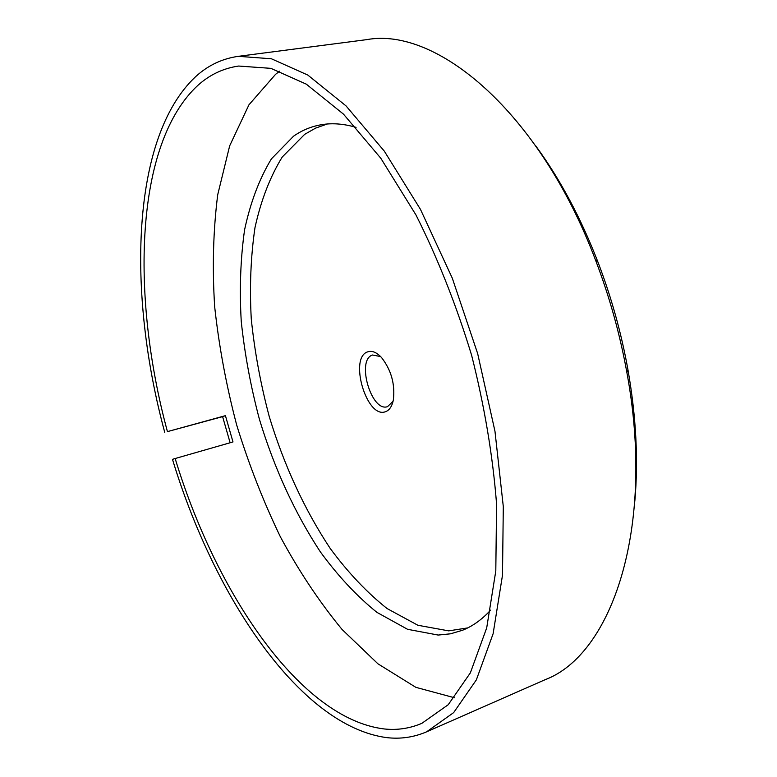 <?xml version="1.0" encoding="UTF-8"?>
<svg xmlns="http://www.w3.org/2000/svg" width="777" height="777" viewBox="0 0 777 777"><rect width="100%" height="100%" fill="white"/><g stroke="black" fill="none" stroke-linecap="round" stroke-linejoin="round"><path stroke-width="1.17" d="M367.754 351.835C372.047 350.417 376.622 352.311 381.497 357.498C391.258 370.056 395.211 384.226 393.347 400.019C391.958 406.614 389.228 410.547 385.149 411.829C366.414 418.482 348.718 357.401 367.754 351.835M380.623 356.575L372.542 355.011C356.021 359.722 371.328 412.519 387.529 406.653L393.075 401.262M535.8 145.969C560.052 179.079 580.778 217.813 597.979 262.16C611.324 297.057 621.309 332.886 627.933 369.658L626.903 372.63C655.739 528.593 611.518 654.72 545.192 679.661L426.622 731.817C413.84 737.305 400.524 739.238 386.664 737.616C299.971 726.068 214.054 596.629 172.484 459.343L175.155 458.527C215.87 592.773 300.068 718.706 384.168 728.952C397.222 730.351 409.78 728.476 421.833 723.348L448.222 704.72L470.357 672.863L486.703 627.894L495.804 570.92L496.581 504.156C492.803 455.759 484.489 406.138 471.62 355.293C456.332 305.128 437.791 258.362 415.986 214.986L380.788 158.236L343.531 114.19L306.293 84.159L270.872 68.347L238.646 66.045C223.407 68.259 209.916 74.611 198.174 85.091C134.596 143.327 130.711 296.056 167.434 431.623L222.601 416.637L230.128 442.764M279.788 71.105L275.592 74.301L248.951 104.808L229.671 145.833L217.725 194.697C213.219 230.274 212.199 267.609 214.666 306.692C218.968 346.202 226.321 385.664 236.703 425.087C248.689 464.024 263.267 501.32 280.448 536.965C298.96 571.241 319.493 602.068 342.065 629.467L377.933 663.811L415.86 687.344L454.428 697.736M356.06 127.37C343.871 123.786 332.381 122.883 321.581 124.679C311.392 126.398 302.049 130.245 293.541 136.208L271.377 158.906C259.353 178.846 250.417 202.476 244.59 229.798C240.511 258.586 239.403 289.083 241.239 321.289C244.677 353.943 250.738 386.625 259.421 419.327C274.359 468.502 294.658 512.665 320.309 551.806C338.014 576.029 356.886 596.212 376.932 612.373L407.575 629.302L438.17 635.062L450.534 633.809L462.49 630.273C472.659 626.223 482.031 619.512 490.608 610.13M327.311 123.99L315.559 128.137L304.671 134.353L282.245 157.022C270.037 176.903 260.946 200.466 254.973 227.71C250.757 256.41 249.514 286.81 251.262 318.9C254.603 351.447 260.606 384.003 269.25 416.569C284.139 465.549 304.458 509.489 330.186 548.416C347.96 572.484 366.919 592.521 387.063 608.537L417.89 625.271L448.688 630.866L467.744 627.903M426.622 731.817L453.651 712.616L476.35 679.885L493.123 633.711L502.496 575.194L503.302 506.594L494.978 431.313L477.67 353.613L452.292 278.156L420.483 209.411L384.304 151.126L346.027 105.895L307.789 75.048L271.426 58.78L238.364 56.323C222.241 58.615 208.022 65.365 195.717 76.583C130.701 137.383 127.195 293.959 164.792 432.556M626.903 372.63C619.959 334.159 609.508 296.659 595.551 260.149C539.568 111.752 436.48 26.68 366.812 39.627L238.364 56.323M627.933 369.658C636.159 416.501 638.451 460.373 634.819 501.252M167.434 431.623L225.427 415.656L232.993 441.938L175.155 458.527M225.427 415.656L222.601 416.637M597.979 262.16L595.551 260.149"/></g></svg>
